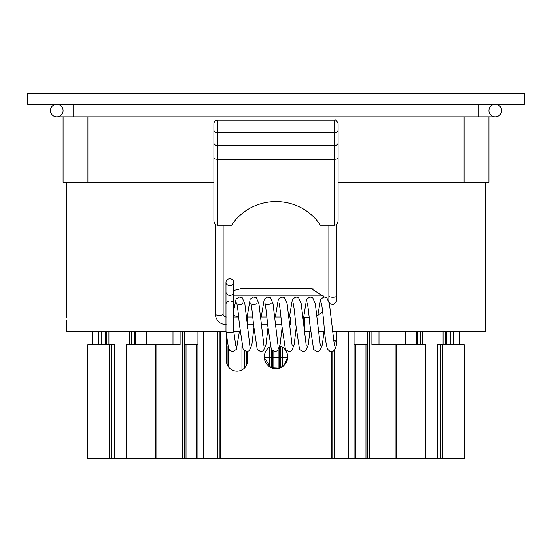 <?xml version="1.0" encoding="UTF-8"?>
<svg xmlns="http://www.w3.org/2000/svg" width="552" height="552" viewBox="0 0 552 552"><rect width="100%" height="100%" fill="white"/><g stroke="black" fill="none" stroke-linecap="round" stroke-linejoin="round"><path stroke-width="0.83" d="M66.633 182.319L66.771 317.635M66.771 317.559L66.902 310.127M332.449 331.359L485.367 331.359L485.367 182.319M314.247 289.048L311.487 288.772L324.334 296.935M309.154 317.165L304.387 317.165L304.387 331.359L310.534 331.359M324.631 331.359L318.352 331.359M240.051 331.359L233.772 331.359M225.968 331.359L66.633 331.359L66.633 320.712M247.613 328.826L247.613 317.165L246.475 317.165M238.657 317.041L233.772 315.461M233.772 290.476L240.513 288.772L311.487 288.772M322.672 311.707L316.855 316.11M478.267 104.252L478.267 116.879L495.234 116.879A6.313 6.313 0 0 0 501.547 110.566A6.313 6.313 0 0 0 495.234 104.252A6.313 6.313 0 0 0 488.913 110.566A6.313 6.313 0 0 0 495.234 116.879A6.313 6.313 0 0 0 501.547 110.566A6.313 6.313 0 0 0 495.234 104.252A6.313 6.313 0 0 0 488.913 110.566A6.313 6.313 0 0 0 495.234 116.879L488.913 116.879L488.913 182.319L338.1 182.319M213.9 182.319L63.087 182.319L63.087 116.879L56.766 116.879A6.313 6.313 0 0 1 50.453 110.566A6.313 6.313 0 0 1 56.766 104.252A6.313 6.313 0 0 1 63.087 110.566A6.313 6.313 0 0 1 56.766 116.879A6.313 6.313 0 0 1 50.453 110.566A6.313 6.313 0 0 1 56.766 104.252A6.313 6.313 0 0 1 63.087 110.566A6.313 6.313 0 0 1 56.766 116.879A6.313 6.313 0 0 1 50.453 110.566A6.313 6.313 0 0 1 56.766 104.252M524.4 104.252L27.6 104.252L27.6 93.605L524.4 93.605L524.4 104.252M396.398 458.395L395.135 458.395L396.612 458.395L396.398 344.841L396.612 458.395L425.261 458.395L425.261 344.841L395.135 344.841L395.135 458.395L365.976 458.395L365.976 344.841L354.067 344.841L354.067 458.395L365.976 458.395M203.426 331.359L203.426 458.395L184.603 458.395L184.603 331.359M197.933 331.359L197.933 344.841L184.603 344.841M197.933 344.841L197.933 458.395M180.097 331.359L180.097 344.841L156.865 344.841L156.865 458.395L184.603 458.395M155.602 344.841L156.865 344.841L155.388 344.841L155.602 458.395L126.27 458.395L126.27 344.841L126.739 344.841L126.739 458.395M126.739 344.841L155.388 344.841L155.388 458.395L156.865 458.395L155.602 458.395M172.99 344.841L172.99 331.359M111.628 344.841L111.628 458.395L114.643 458.395L114.643 344.841L87.768 344.841L87.768 458.395L109.565 458.395L109.565 344.841M111.628 458.395L109.565 458.395M98.746 344.841L98.746 331.359M87.768 458.395L87.768 344.841M101.147 331.359L101.147 344.841M126.27 458.395L115.057 458.395L115.057 344.841L114.643 344.841M105.232 344.841L105.232 331.359M115.057 458.395L114.643 458.395M92.488 331.359L92.488 344.841M442.435 344.841L442.435 458.395L464.267 458.395L464.232 344.841L436.942 344.841L436.942 458.395L425.261 458.395M442.435 458.395L436.942 458.395M464.232 344.841L464.232 458.395M450.853 331.359L450.853 344.841M453.254 344.841L453.254 331.359M459.512 331.359L459.512 344.841M446.768 344.841L446.768 331.359M354.067 331.359L354.067 344.841M367.397 458.395L367.397 344.841L365.976 344.841M367.397 344.841L367.397 331.359M371.903 331.359L371.903 344.841L396.398 344.841M323.341 295.161L233.772 295.161M379.01 344.841L379.01 331.359M425.73 458.395L425.73 344.841L425.261 344.841M348.574 331.359L348.457 458.395L354.067 458.395M220.641 331.359L220.641 458.395L203.543 458.395L203.543 331.359M272.453 368.067L272.453 350.713M279.547 347.18L279.547 368.067M332.78 351.334L332.78 458.395L331.359 458.395L331.359 351.583M219.22 458.395L219.22 331.359M226.32 334.96L226.32 360.456A10.647 10.647 0 0 0 236.967 371.103A10.647 10.647 0 0 0 247.613 360.456L247.613 351.5M270.294 346.684A11.709 11.709 0 0 0 274.689 368.543A11.709 11.709 0 0 0 279.864 345.856M220.641 458.395L331.359 458.395M282.293 366.783L270.673 367.335L264.311 357.62L287.689 357.62L284.025 365.438M287.689 357.62L264.311 357.62M247.613 357.62C233.579 357.62 233.579 357.62 247.613 357.62M332.78 458.395L334.146 458.395L334.146 350.506M336.051 346.746L336.051 458.395L334.146 458.395M336.051 458.395L348.457 458.395L348.457 331.359M225.968 282.224A3.905 3.478 -0 0 0 229.867 285.701A3.905 3.478 -0 0 0 233.772 282.224A3.905 3.478 -0 0 0 229.867 278.753A3.905 3.478 -0 0 0 225.968 282.224L225.968 291.877A3.905 3.478 -0 0 0 229.867 295.354A3.905 3.478 -0 0 0 233.772 291.877L233.772 282.224M225.968 304.255A3.905 3.333 -0 0 1 229.867 300.923A3.905 3.333 -0 0 1 233.772 304.255L233.772 331.455A3.905 1.201 -0 0 1 229.929 332.656A3.905 1.201 -0 0 1 225.968 331.49A3.905 1.201 -0 0 1 225.968 331.455L225.968 291.877M233.772 331.455A3.905 1.201 -0 0 0 233.772 331.421L235.745 345.517M333.436 340.115A3.905 3.16 -0 0 1 336.679 343.234A3.905 3.16 -0 0 1 336.651 343.641M288.751 316.979L290.193 316.979L290.193 324.79L289.51 324.79M338.1 124.221L338.1 220.759C337.872 223.457 336.692 224.94 334.553 225.223L320.36 225.223A52.026 49.507 180 0 0 231.64 225.223L217.447 225.223C215.308 224.94 214.128 223.457 213.9 220.759L213.9 124.221M213.9 141.871L213.9 154.995M464.073 182.319L464.073 116.879M87.927 116.879L87.927 182.319M146.853 331.359L146.853 344.841M196.512 458.395L196.512 344.841M186.024 344.841L186.024 458.395M182.47 458.395L182.47 331.359M134.75 344.841L134.75 331.359M131.735 331.359L131.735 344.841M129.665 344.841L129.665 331.359M108.91 331.359L108.91 344.841M106.467 344.841L106.467 331.359M417.25 331.359L417.25 344.841M420.265 344.841L420.265 331.359M422.335 331.359L422.335 344.841M443.09 344.841L443.09 331.359M445.533 331.359L445.533 344.841M440.372 458.395L440.372 344.841M437.356 344.841L437.356 458.395M355.488 344.841L355.488 458.395M369.529 331.359L369.529 458.395M405.147 344.841L405.147 331.359M240.03 370.654L240.03 331.359M241.942 345.994L241.942 369.868M244.426 368.053L244.426 350.83M246.433 351.569L246.433 365.327M215.949 458.395L215.949 331.359M217.854 331.359L217.854 458.395M227.962 366.135L227.962 346.525M268.044 365.5L268.044 348.319M269.68 347.049L269.68 366.763M271.48 367.715L271.48 349.685M273.868 351.431L273.868 368.419M278.132 368.419L278.132 350.134M280.519 346.104L280.519 367.715M282.32 366.763L282.32 347.049M283.956 348.319L283.956 365.5M328.875 300.84L328.875 296.017A3.905 1.201 -0 0 0 332.78 297.217A3.905 1.201 -0 0 0 336.679 296.017L336.679 300.909M223.125 225.223L223.125 314.129A3.905 1.201 180 0 1 219.22 315.33A3.905 1.201 180 0 1 215.321 314.129L215.321 224.333M338.1 158.127A3.547 1.09 180 0 1 334.553 159.218L334.553 120.094C335.595 119.467 336.775 120.653 338.1 123.641M334.553 225.223L334.553 159.218L217.447 159.218A3.547 1.09 180 0 1 213.9 158.127M338.1 142.775A3.547 2.794 180 0 1 334.553 145.576L217.447 145.576A3.547 2.794 180 0 1 213.9 142.775M338.1 129.982A3.547 2.794 180 0 1 334.553 132.784L217.447 132.784L217.447 225.223M213.9 129.982A3.547 2.794 -0 0 0 217.447 132.784L217.447 120.094C215.294 120.301 214.114 121.481 213.9 123.641M495.234 116.879A6.313 6.313 0 0 0 501.547 110.566A6.313 6.313 0 0 0 495.234 104.252A6.313 6.313 0 0 1 501.547 110.566A6.313 6.313 0 0 1 495.234 116.879M478.267 116.879L73.733 116.879L73.733 104.252M146.377 344.841L146.377 331.359M135.171 344.841L135.171 331.359M416.829 344.841L416.829 331.359M405.623 344.841L405.623 331.359M228.28 366.611L228.28 347.705M233.772 291.877L233.772 304.255M225.968 331.49L228.521 348.388L229.777 350.375L232.785 351.583L236.387 349.382L239.43 331.359M242.776 303.034L242.797 302.993C242.956 305.401 235.566 304.407 236.684 302.993C237.394 305.428 238.285 312.522 239.361 324.259L243.135 349.45L246.613 351.583L249.297 350.727L251.871 344.807L253.837 328.157M249.828 345.49L244.826 303.71L242.252 297.79L239.561 296.942L236.09 299.074L233.772 310.017M267.934 328.157L265.967 344.807L263.394 350.727L260.71 351.583L257.232 349.45L253.458 324.259C252.381 312.515 251.491 305.422 250.78 302.993C250.518 305.387 258.129 304.373 256.894 302.993L256.873 303.034M263.925 345.49L258.922 303.71L256.349 297.79L253.665 296.942L250.187 299.074L247.117 316.979M282.031 328.157L280.064 344.807L277.49 350.727L274.806 351.583L271.329 349.45L267.554 324.259C266.478 312.515 265.588 305.422 264.877 302.993C264.615 305.387 272.226 304.373 270.991 302.993L270.97 303.034M278.022 345.49L273.019 303.71L270.445 297.79L267.761 296.942L264.284 299.074L261.213 316.979M296.134 328.157L294.161 344.807L291.587 350.727L288.903 351.583L285.432 349.45L281.651 324.259C280.575 312.515 279.685 305.422 278.974 302.993M292.118 345.49L287.116 303.71L284.542 297.79L281.858 296.942L278.38 299.074L275.31 316.979M309.913 331.359L308.257 344.807L305.684 350.727L303 351.583L299.529 349.45L295.748 324.259C294.671 312.515 293.781 305.422 293.071 302.993M306.215 345.49L301.213 303.71L298.639 297.79L295.955 296.942L292.477 299.074L289.407 316.979M324.01 331.359L322.354 344.807L319.787 350.727L317.096 351.583L313.626 349.45L309.844 324.259C308.768 312.515 307.878 305.422 307.167 302.993M320.312 345.49L315.309 303.71L312.736 297.79L310.051 296.942L306.574 299.074L303.179 320.367M336.651 343.627C335.554 349.961 333.325 352.535 329.958 351.334L327.571 349.188C326.059 344.931 324.852 336.616 323.941 324.259C322.865 312.515 321.975 305.422 321.264 302.993M334.408 345.49L329.406 303.697L326.832 297.79L324.141 296.942L320.671 299.074L317.724 315.716M336.679 343.234L336.679 331.359M328.875 300.93L328.902 301.385M329.13 302.323L330.075 303.752L333.346 304.794L336.679 300.93M336.679 296.017L336.679 224.333M328.875 296.017L328.875 225.223M226.32 316.979C224.029 316.462 222.967 315.509 223.125 314.129M226.32 324.79C219.648 324.162 215.977 320.615 215.321 314.129M247.613 324.79L253.506 324.79M261.317 324.79L267.603 324.79M275.413 324.79L281.699 324.79M233.772 316.979L238.65 316.979M246.461 316.979L252.747 316.979M260.558 316.979L266.844 316.979M274.654 316.979L280.94 316.979M334.553 120.094L217.447 120.094M73.733 116.879L56.766 116.879"/></g></svg>
